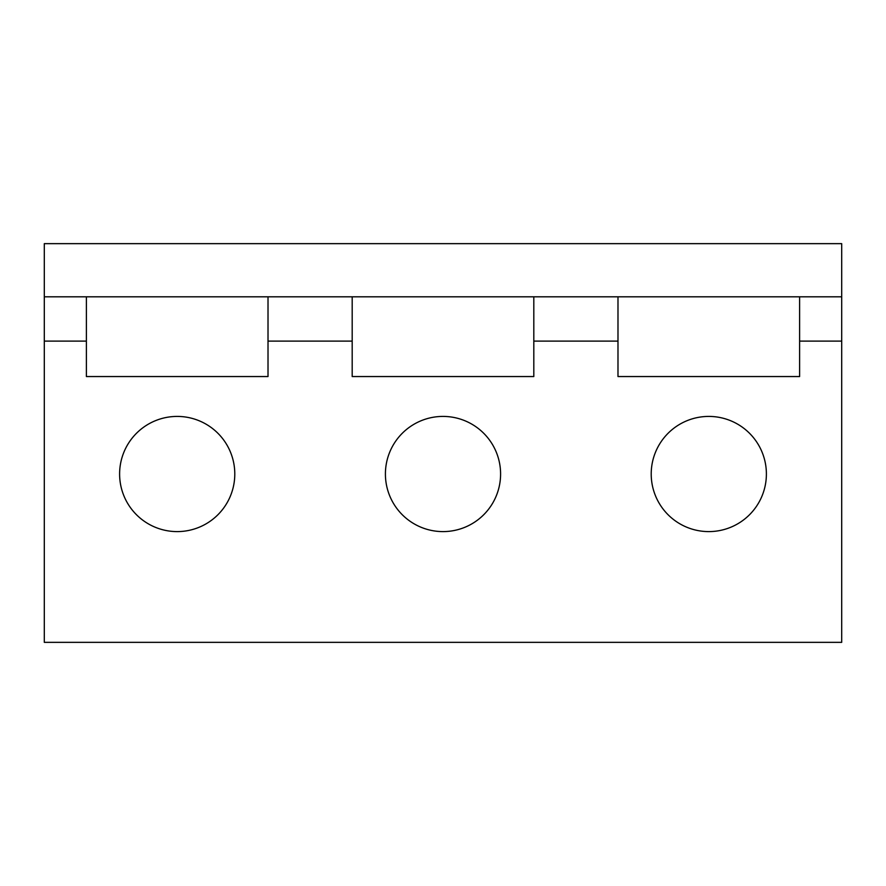 <?xml version="1.0" encoding="UTF-8"?>
<svg xmlns="http://www.w3.org/2000/svg" width="886" height="886" viewBox="0 0 886 886"><rect width="100%" height="100%" fill="white"/><g stroke="black" fill="none" stroke-linecap="round" stroke-linejoin="round"><path stroke-width="1.33" d="M44.3 341.11L44.3 642.35L841.7 642.35L841.7 296.81L44.3 296.81L44.3 341.11L86.385 341.11M44.3 296.81L44.3 243.65L841.7 243.65L841.7 341.11L799.615 341.11M443 531.6A57.59 57.59 0 0 0 500.59 474.01A57.59 57.59 0 0 0 443 416.42A57.59 57.59 0 0 0 385.41 474.01A57.59 57.59 0 0 0 443 531.6M708.8 531.6A57.59 57.59 0 0 0 766.39 474.01A57.59 57.59 0 0 0 708.8 416.42A57.59 57.59 0 0 0 651.21 474.01A57.59 57.59 0 0 0 708.8 531.6M177.2 531.6A57.59 57.59 0 0 0 234.79 474.01A57.59 57.59 0 0 0 177.2 416.42A57.59 57.59 0 0 0 119.61 474.01A57.59 57.59 0 0 0 177.2 531.6M841.7 243.65L841.7 296.81M352.185 296.81L352.185 376.55L533.815 376.55L533.815 296.81M617.985 296.81L617.985 376.55L799.615 376.55L799.615 296.81M86.385 296.81L86.385 376.55L268.015 376.55L268.015 296.81M617.985 341.11L533.815 341.11M352.185 341.11L268.015 341.11"/></g></svg>
